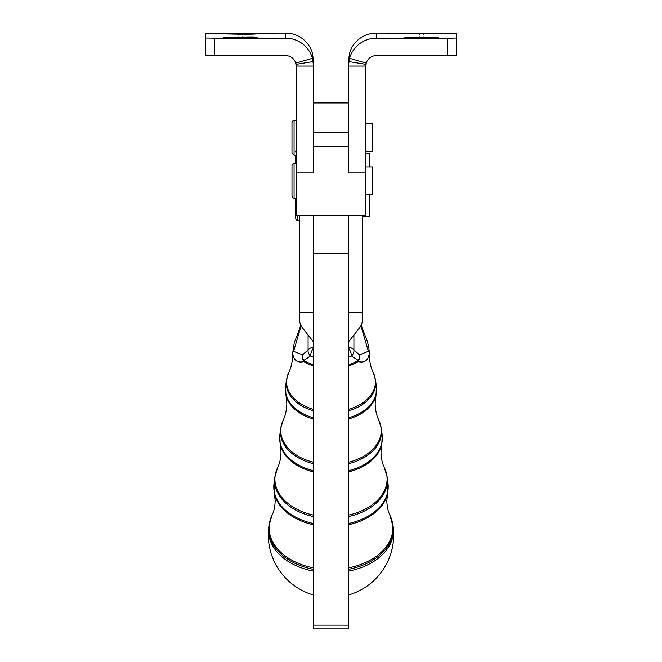 <?xml version="1.0" encoding="UTF-8"?>
<svg xmlns="http://www.w3.org/2000/svg" width="662" height="662" viewBox="0 0 662 662"><rect width="100%" height="100%" fill="white"/><g stroke="black" fill="none" stroke-linecap="round" stroke-linejoin="round"><path stroke-width="0.99" d="M453.793 38.139L447.636 38.197L447.636 55.616L456.341 55.418L456.341 37.999L453.793 38.139M313.581 66.084L312.481 58.297A27.87 27.862 180 0 0 285.711 38.197L214.364 38.197L214.364 55.616L285.711 55.616A10.451 10.451 0 0 1 295.748 63.155L296.162 66.084L313.581 66.084L313.581 60.929L313.581 172.923L296.162 172.923L296.162 215.704L365.838 215.704L365.838 172.923L348.419 172.923L348.419 60.929L349.685 52.654A27.87 27.862 180 0 1 376.289 33.1L456.341 33.299L456.341 50.709M404.788 33.894L438.227 33.894L404.788 33.894M404.788 37.18L438.227 37.18L404.788 37.18M214.364 55.616L205.659 55.418L205.659 37.999L214.364 38.197M313.581 60.929L312.315 52.654A27.87 27.862 0 0 0 285.711 33.1L205.659 33.299L205.659 37.999M242.234 34.242L252.826 34.143L257.212 33.894L252.826 33.654L223.773 33.894L242.234 34.242L242.234 33.555M242.234 37.519L252.826 37.42L257.212 37.18L252.826 36.94L223.773 37.18L242.234 37.519L242.234 36.84M295.467 156.968L295.467 163.448L295.467 156.968M365.838 153.236L369.322 153.236L369.322 166.932M295.467 198.286L295.467 218.17L295.467 198.286M369.322 194.802L369.322 216.78L362.354 216.78M291.983 122.453L291.983 153.104L294.077 155.198L294.077 120.36C293.729 119.764 293.034 120.459 291.983 122.453L291.983 122.453M365.838 123.844L372.805 123.844L372.805 151.714L365.838 151.714M291.983 165.541L291.983 196.192L291.983 165.541C293.034 163.555 293.729 162.852 294.077 163.448L296.162 163.448M365.838 166.932L372.805 166.932L372.805 194.802L365.838 194.802M348.419 567.913A61.914 41.764 0 0 0 392.914 527.846A61.914 41.764 0 0 0 389.81 514.796L393.253 527.324A62.46 42.128 180 0 1 393.253 527.324A62.46 42.128 180 0 1 393.46 530.725A62.46 42.128 180 0 1 348.419 571.182M313.581 571.182A62.46 42.128 180 0 1 268.54 530.725A62.46 42.128 180 0 1 268.739 527.324A62.46 42.128 180 0 1 268.747 527.316A62.7 62.7 0 0 0 268.292 534.797A62.7 46.29 0 0 1 268.54 530.725M361.129 325.282L367.22 341.004L368.676 346.615L369.371 352.896C368.428 360.327 364.663 363.215 358.076 361.576A6.968 6.215 111.9 0 0 359.408 354.824A6.968 5.577 128.3 0 1 358.117 360.368L351.547 356.015A6.968 5.081 -45.6 0 0 353.913 349.925L359.408 354.824L368.386 351.332L360.889 325.754M348.419 357.199A38.884 26.223 180 0 0 351.547 356.015A6.968 2.714 -112.8 0 0 348.419 347.997M313.581 347.368A6.968 5.147 180 0 0 308.087 349.925A6.968 5.081 45.6 0 0 310.453 356.015A6.968 2.714 -67.2 0 1 313.581 347.989M313.581 357.199A38.884 26.223 180 0 1 310.453 356.015L303.883 360.368A6.968 5.577 -128.3 0 1 302.584 354.824L308.087 349.925L308.087 335.005M301.111 325.745L293.614 351.373L302.584 354.824A6.968 6.215 -111.9 0 0 303.916 361.576C297.312 363.206 293.547 360.31 292.629 352.896L292.654 354.782C292.488 361.816 291.197 367.708 288.789 372.458A44.428 29.972 0 0 0 286.563 381.825A44.428 29.972 0 0 0 313.581 409.397M348.419 366.061A39.67 26.761 180 0 0 358.076 361.576A6.968 3.509 -122.2 0 0 358.117 360.368A39.72 26.794 0 0 1 348.419 364.87M313.581 366.069A39.67 26.761 180 0 1 303.916 361.576A6.968 3.509 -57.8 0 1 303.883 360.368A39.72 26.794 0 0 0 313.581 364.87M296.162 172.923L296.162 66.084M348.419 625.135L348.419 628.9L313.581 628.9L313.581 625.135L348.419 625.135L348.419 215.704M313.581 215.704L313.581 625.135M313.581 342.031L302.451 327.798A20.903 15.433 180 0 1 299.646 320.077L299.646 312.323L313.581 312.323M299.646 312.323L299.646 215.704M348.419 342.031L359.549 327.798A20.903 15.433 0 0 0 362.354 320.077L362.354 312.323L348.419 312.323M362.354 312.323L362.354 215.704M447.636 55.616L376.289 55.616A10.451 10.451 180 0 0 366.252 63.155L365.838 66.084L348.419 66.084L349.519 58.297A27.87 27.862 -0 0 1 376.289 38.197L447.636 38.197M456.341 37.999L456.341 33.299M365.838 172.923L365.838 66.084M348.419 146.335L313.581 146.335M419.766 34.242L419.766 33.555M419.766 37.519L419.766 36.84M238.75 34.242L238.75 33.555M238.75 37.519L238.75 36.84M299.646 220.264L297.561 220.264L297.561 215.704M296.162 198.286L294.077 198.286L294.077 163.448M393.054 525.661A62.261 41.996 180 0 1 393.261 529.054A62.261 41.996 180 0 1 348.419 569.37M313.581 569.37A62.261 41.996 180 0 1 268.739 529.054A62.261 41.996 180 0 1 268.946 525.661L268.739 527.324M348.419 523.559A57.205 38.586 0 0 0 388.205 486.802A57.205 38.586 0 0 0 388.015 483.69L387.576 493.48A57.147 38.545 180 0 1 348.419 524.759M348.419 515.127A56.088 37.833 0 0 0 387.088 479.172A56.088 37.833 0 0 0 384.274 467.347L387.245 477.31A56.436 38.065 180 0 1 387.435 480.38A56.436 38.065 180 0 1 348.419 516.592M313.581 516.592A56.436 38.065 180 0 1 274.565 480.38A56.436 38.065 180 0 1 274.747 477.31L273.985 483.69A57.205 38.586 0 0 0 273.795 486.802A57.205 38.586 0 0 0 313.581 523.559M348.419 470.732A51.379 34.656 0 0 0 382.371 438.128A51.379 34.656 0 0 0 382.206 435.331L381.808 444.252A51.322 34.614 180 0 1 348.419 471.932M348.419 462.299A50.262 33.903 0 0 0 381.254 430.499A50.262 33.903 0 0 0 378.738 419.907L381.436 428.951A50.61 34.134 180 0 1 381.602 431.707A50.61 34.134 180 0 1 348.419 463.756M313.581 463.756A50.61 34.134 180 0 1 280.39 431.707A50.61 34.134 180 0 1 280.556 428.951L279.794 435.331A51.379 34.656 0 0 0 279.621 438.128A51.379 34.656 0 0 0 313.581 470.732M348.419 417.846A45.546 30.725 0 0 0 376.546 389.463A45.546 30.725 0 0 0 376.397 386.98L376.041 395.024A45.496 30.684 180 0 1 348.419 419.046M348.419 409.397A44.428 29.972 0 0 0 375.428 381.825A44.428 29.972 0 0 0 373.202 372.458L375.635 380.6A44.776 30.204 180 0 1 375.776 383.033A44.776 30.204 180 0 1 348.419 410.862M313.581 410.862A44.776 30.204 180 0 1 286.216 383.033A44.776 30.204 180 0 1 286.365 380.6L285.595 386.98A45.546 30.725 0 0 0 285.446 389.463A45.546 30.725 0 0 0 313.581 417.846M348.419 347.368A6.968 5.147 0 0 1 353.913 349.925L353.913 335.005M313.581 419.046A45.496 30.684 180 0 1 285.959 395.024L286.828 403.456C286.646 410.117 285.454 415.595 283.253 419.907A50.262 33.903 0 0 0 280.738 430.499A50.262 33.903 0 0 0 313.581 462.299M313.581 471.932A51.322 34.614 180 0 1 280.192 444.252L281.002 452.121C280.812 458.41 279.72 463.483 277.717 467.347A56.088 37.833 0 0 0 274.912 479.172A56.088 37.833 0 0 0 313.581 515.127M313.581 524.759A57.147 38.545 180 0 1 274.424 493.48L275.177 500.795C274.978 506.703 273.985 511.362 272.19 514.796A61.914 41.764 0 0 0 269.086 527.846A61.914 41.764 0 0 0 313.581 567.922M296.03 64.379L313.217 61.574M295.748 63.155L312.481 58.297M285.711 33.1L285.711 38.197M313.581 253.902L348.419 253.902M313.581 132.632L348.419 132.632M365.97 64.379L348.783 61.574M366.252 63.155L349.519 58.297M376.289 33.1L376.289 38.197M423.25 37.519L423.25 36.84M423.25 34.242L423.25 33.555M313.581 102.941L348.419 102.941M296.162 150.282L295.467 151.838M294.077 155.198L295.467 155.198M294.077 198.286C293.738 198.881 293.034 198.186 291.983 196.192M348.419 595.03A62.7 62.7 0 0 0 393.253 527.324M268.292 534.797A62.7 62.7 0 0 0 313.581 595.039M369.363 353.425L369.338 354.782C369.512 361.816 370.803 367.708 373.202 372.458M300.871 325.282L294.201 342.974L292.637 353.425M288.789 372.458L286.365 380.6M375.635 380.6L376.397 386.98M285.959 395.024L285.595 386.98M376.041 395.024L375.164 403.456C375.346 410.117 376.537 415.595 378.738 419.907M283.253 419.907L280.556 428.951M381.436 428.951L382.206 435.331M280.192 444.252L279.794 435.331M381.808 444.252L380.998 452.121C381.188 458.41 382.28 463.483 384.274 467.347M277.717 467.347L274.747 477.31M387.245 477.31L388.015 483.69M274.424 493.48L273.985 483.69M387.576 493.48L386.823 500.795C387.022 506.703 388.015 511.362 389.81 514.796M272.19 514.796L268.946 525.661M294.077 120.36L296.162 120.36M297.561 220.264C297.213 220.86 296.51 220.156 295.467 218.17M348.419 132.334L313.581 132.334"/></g></svg>
